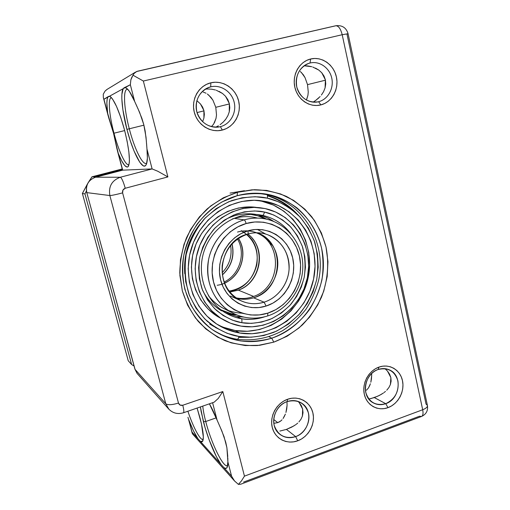 <?xml version="1.0" encoding="UTF-8"?>
<svg xmlns="http://www.w3.org/2000/svg" width="510" height="510" viewBox="0 0 510 510"><rect width="100%" height="100%" fill="white"/><g stroke="black" fill="none" stroke-linecap="round" stroke-linejoin="round"><path stroke-width="0.76" d="M137.834 108.343L141.907 118.39L143.769 124.58L146.019 137.196L146.969 149.035C147.773 157.367 147.441 162.709 145.968 165.061C142.456 170.946 132.772 152.209 126.933 129.387L130.311 140.868L134.079 151.107L139.759 162.206L143.068 165.699L144.451 166.081L145.605 165.514L146.498 163.99L147.384 158.157L146.969 149.035L152.114 168.918L122.7 170.161L116.93 148.786L113.551 133.327L113.985 133.212C118.658 151.183 125.868 166.56 129.005 164.622L128.756 164.717C125.505 165.814 118.537 150.686 113.985 133.212L124.669 130.573L113.985 133.212C109.255 115.636 107.744 98.322 111.225 97.754L111.499 97.722C107.693 97.455 109.114 115.139 113.985 133.212L113.551 133.327L107.661 113.316C106.545 105.009 106.603 99.616 107.846 97.13L123.191 88.683L121.884 94.305L121.826 98.659L122.872 109.695L126.933 129.387L129.285 128.788C134.493 149.105 142.998 166.266 146.759 163.162L146.191 163.429C142.201 164.73 134.245 148.078 129.285 128.788L143.922 125.173L129.285 128.788C124.121 109.369 122.814 90.047 127.079 89.307L127.723 89.282C122.757 88.23 123.828 108.337 129.285 128.788L126.933 129.387C122.151 111.333 120.315 92.998 123.191 88.683L125.154 87.599L126.066 87.924C128.494 89.339 131.363 93.846 134.659 101.452L139.612 112.391L143.769 124.58L145.14 130.904L146.415 141.512M183.479 412.762L214.143 402.186L218.21 398.501L222.806 391.553L182.765 405.246C183.9 409.734 184.135 412.246 183.466 412.768C184.135 412.246 183.9 409.734 182.765 405.246C180.655 405.743 179.233 405.01 178.487 403.047C172.131 404.978 167.898 405.208 165.775 403.735C167.898 405.208 172.131 404.978 178.487 403.047L122.61 192.882C115.904 194.629 111.652 195.515 109.86 195.547C111.652 195.515 115.904 194.629 122.61 192.882C122.234 190.606 123.114 189.063 125.243 188.26C123.343 181.585 121.699 177.913 120.303 177.25C121.699 177.913 123.343 181.585 125.243 188.26L167.886 176.919L125.243 188.26L122.98 190.013L122.61 192.882L178.487 403.047L180.106 405.08L182.765 405.246L222.806 391.553L244.456 476.136L422.688 409.747L342.191 34.718L143.348 81.033L167.886 176.919L157.724 171.22L152.114 168.918L120.303 177.25C111.856 180.412 108.375 186.507 109.86 195.547L165.775 403.735L169.008 409.402L165.775 403.735L135.061 369.387L86.783 192.614C85.508 185.002 88.453 179.858 95.625 177.199C88.453 179.858 85.508 185.002 86.783 192.614L109.86 195.547L165.775 403.735L135.061 369.387L86.783 192.614L109.86 195.547C108.375 186.507 111.856 180.412 120.303 177.25L95.625 177.199L122.7 170.161L152.114 168.918L120.303 177.25L95.625 177.199L122.7 170.161L118.263 153.382L121.635 160.771L124.708 165.527L127.194 167.114L128.131 166.63L129.259 163.072L129.419 160.064L128.864 151.891L127.188 141.538L124.542 130.075C129.253 149.258 130.515 161.351 128.335 166.362C126.136 168.651 122.782 164.328 118.263 153.382L113.551 133.327L108.802 118.071L103.339 97.576L103.262 94.197L105.092 91.035L103.262 94.197L103.339 97.576L103.944 99.278L107.846 97.13L107.132 99.437L106.864 103.026L107.661 113.316L103.944 99.278L108.566 96.371L110.026 96.466C114.444 99.966 119.289 111.174 124.542 130.075L120.704 117.243L116.529 106.431L112.595 99.131L110.9 97.11L109.452 96.243L123.191 88.683L124.083 87.79L130.343 84.749L134.659 101.452L129.432 91.443L127.124 88.695L125.154 87.599L130.343 84.749L130.872 79.809L131.746 77.412L133.932 73.612L136.591 71.528L335.401 25.87M220.294 427.399L224.062 436.7L226.893 447.678L227.887 461.862L227.09 467.511C226.383 468.677 225.318 468.703 223.89 467.6L225.656 468.409L226.956 467.721L227.715 465.515L227.887 461.862L231.585 476.174L220.964 464.342C215.226 456.507 207.519 437.586 203.388 421.611L205.734 421.521C211.248 443.394 223.769 469.047 227.721 465.477L227.301 465.687C222.94 467.466 211.063 442.591 205.734 421.521L216.176 417.862L205.734 421.521C204.172 415.529 203.184 410.397 202.77 406.119C203.184 410.397 204.172 415.529 205.734 421.521L203.388 421.611L200.417 406.929L201.176 411.787L205.096 427.699L209.247 440.092L216.387 456.622L220.964 464.342L200.353 441.379L201.635 441.915L202.578 441.386L203.343 437.153L201.469 423.937L197.102 408.07L200.092 418.251C203.209 430.593 204.076 438.256 202.68 441.239L200.353 441.379L192.021 432.097L188.764 419.787L193.494 430.867L197.931 438.683C195.075 434.545 192.015 428.247 188.764 419.787L192.155 433.137L192.895 434.354L192.098 432.926M227.772 456.539L226.893 447.678L225.732 442.215L221.933 431.16L217.075 420.081L212.594 402.734L217.075 420.081L209.412 403.831C211.905 408.121 214.461 413.54 217.075 420.081L219.504 425.633M294.028 425.837L286.422 429.401L280.27 430.975L286.422 429.401L295.66 436.611C289.489 438.664 284.013 437.733 279.238 433.806C269.044 425.62 273.94 405.635 287.149 401.587C292.683 399.783 297.706 400.433 302.207 403.531C313.631 411.041 309.417 432.212 295.66 436.611C304.782 433.341 310.73 422.35 308.442 413.049C304.865 402.9 297.77 399.081 287.149 401.587L287.64 399.247C298.567 395.326 310.329 401.784 312.872 412.858C315.569 423.88 308.531 436.898 297.725 440.793L295.66 436.611L286.422 429.401L291.688 427.138L295.794 424.658M369.227 398.916L374.334 397.583L385.719 403.69C381.18 405.265 376.922 404.927 372.938 402.683C360.748 396.34 364.261 373.658 378.127 369.501C382.188 368.131 386.051 368.309 389.71 370.031C402.83 375.615 399.993 399.209 385.719 403.69C395.103 399.1 399.171 391.508 397.934 380.913C394.695 370.993 388.091 367.187 378.127 369.501L379.006 367.092C389.264 363.407 400.21 369.833 402.473 380.639C404.883 391.393 398.157 403.984 388.008 407.643L385.719 403.69L374.334 397.583L379.434 395.39L383.431 393.012M220.384 126.665C230.354 124.204 236.767 112.806 234.173 102.242C231.725 91.634 220.779 84.36 210.713 86.847L210.859 82.805C222.819 79.872 235.779 88.53 238.667 101.095C241.734 113.628 234.141 127.124 222.328 130.056L220.384 126.665L219.313 126.901C208.45 127.908 200.972 122.961 196.879 112.06C194.775 100.553 198.683 92.367 208.59 87.497L210.713 86.847C220.779 84.36 231.725 91.634 234.173 102.242C236.767 112.806 230.354 124.204 220.384 126.665L222.328 130.056L217.904 130.707L213.422 130.432L209.049 129.24L204.95 127.168L201.284 124.293L198.205 120.723L195.827 116.592L194.246 112.066L193.532 107.317L193.711 102.535L194.782 97.901L196.694 93.604L199.378 89.811L202.725 86.674L206.607 84.309L210.859 82.805L215.328 82.225L219.829 82.582L224.19 83.857L228.25 85.999L231.852 88.918L234.855 92.501L237.156 96.613L238.667 101.095L239.337 105.78L239.139 110.485L238.087 115.03L236.213 119.263L233.593 123.006L230.316 126.129L226.516 128.514L222.328 130.056C210.56 133.18 197.319 124.829 194.246 112.066C190.995 99.354 198.862 85.552 210.859 82.805L210.713 86.847L206.856 88.249L210.713 86.847C200.608 89.173 194.004 100.789 196.732 111.486C199.308 122.221 210.451 129.279 220.384 126.665M318.629 101.713C327.962 99.412 334.075 88.409 331.761 78.138C329.594 67.83 319.451 60.684 310.035 63.011L310.647 58.988C321.829 56.24 333.833 64.745 336.396 76.959C339.125 89.142 331.895 102.172 320.841 104.913L318.629 101.713L317.953 101.873C307.587 102.937 300.543 98.035 296.814 87.172C295.073 75.722 299.026 67.798 308.671 63.399L310.035 63.011C319.451 60.684 329.594 67.83 331.761 78.138C334.075 88.409 327.962 99.412 318.629 101.713L320.841 104.913L316.71 105.506L312.528 105.2L308.461 104.002L304.655 101.955L301.27 99.138L298.439 95.65L296.265 91.628L294.844 87.223L294.225 82.614L294.442 77.973L295.488 73.491L297.324 69.341L299.867 65.688L303.023 62.673L306.663 60.41L310.647 58.988L314.823 58.459L319.018 58.841L323.072 60.116L326.84 62.226L330.168 65.089L332.934 68.589L335.038 72.598L336.396 76.959L336.976 81.504L336.74 86.069L335.707 90.474L333.91 94.56L331.423 98.175L328.338 101.178L324.768 103.453L320.841 104.913C309.825 107.839 297.566 99.622 294.844 87.223C291.949 74.868 299.427 61.551 310.647 58.988L310.035 63.011L307.479 63.852L310.035 63.011C300.581 65.184 294.295 76.392 296.724 86.789C299.013 97.225 309.334 104.167 318.629 101.713M271.753 338.194C286.703 332.718 299.759 322.785 309.411 309.659C315.18 300.416 319.349 290.483 321.938 279.862C323.531 269.063 323.378 258.34 321.478 247.688C317.411 232.05 308.926 218.197 296.947 207.882C288.411 201.705 279.027 197.274 268.802 194.578C258.302 192.99 247.752 193.373 237.156 195.725L237.424 192.289L254.127 189.714C265.366 189.937 276.108 192.162 286.359 196.388C296.087 201.667 304.585 208.52 311.859 216.941C318.265 226.083 322.983 236.111 326.011 247.018C329.275 263.721 327.694 281.112 321.498 297.164C316.576 307.524 310.176 316.799 302.29 324.998C293.703 332.38 284.197 338.092 273.787 342.14L271.753 338.194L269.012 336.759L271.753 338.194C250.92 344.652 231.31 341.929 212.919 330.021C190.644 314.778 178.5 284.962 183.619 256.249C188.726 227.543 210.63 203.063 237.156 195.725C244.902 193.59 252.692 192.818 260.534 193.411C294.111 195.987 321.007 225.305 323.212 259.431C325.641 293.543 303.546 327.745 271.753 338.194L273.787 342.14L259.666 345.295L245.253 345.55L231.087 342.835L217.725 337.212L205.702 328.848L195.515 318.036L187.597 305.171L182.306 290.764L179.89 275.374L180.47 259.647L184.034 244.233L190.434 229.78L199.404 216.884L210.553 206.065L223.412 197.765L237.424 192.289L252.029 189.816L266.628 190.409L280.653 193.985L293.581 200.36L304.935 209.253L314.319 220.288L321.421 233.038L326.011 247.018L327.949 261.719L327.184 276.605L323.754 291.159L317.787 304.859L309.493 317.226L299.147 327.815L287.104 336.23L273.787 342.14L257.607 345.512C246.54 345.946 235.748 344.365 225.235 340.776C215.118 336.058 206.11 329.581 198.212 321.351C191.154 312.26 185.857 302.067 182.306 290.764L179.788 273.137C179.998 261.043 182.217 249.294 186.443 237.889C191.747 226.963 198.658 217.305 207.168 208.915C216.412 201.482 226.497 195.942 237.424 192.289L237.156 195.725L222.016 201.909C212.523 207.774 204.23 215.188 197.121 224.139C190.906 233.797 186.45 244.245 183.759 255.472C182.178 266.889 182.529 278.154 184.811 289.253L190.753 304.795C196.35 314.319 203.337 322.447 211.72 329.179C220.709 334.936 230.373 338.857 240.701 340.941C251.188 341.91 261.541 340.999 271.753 338.194M230.035 193.105L244.43 190.715M321.746 72.745L325.393 79.84L324.009 76.041L321.746 72.745L318.826 70.093L321.746 72.745M315.454 68.098L318.826 70.093L312.745 67.014M307.881 65.937L311.769 66.714L304.081 65.771L307.881 65.937M225.516 96.256L229.334 103.575L227.855 99.654L225.516 96.256L222.545 93.502L225.516 96.256M219.134 91.424L222.545 93.502L216.272 90.245M211.471 89.154L215.411 89.977L211.471 89.154L207.372 88.982L211.471 89.154M205.211 89.173L207.372 88.982L205.211 89.173M203.229 92.061L206.04 93.209L203.229 92.061M208.571 94.936L212.906 100.145L215.794 107.298L229.411 103.932L215.794 107.298L212.906 100.145L210.872 97.257L207.334 93.999M301.365 72.439L305.031 77.616L307.53 84.628L325.463 80.191L307.53 84.628L305.031 77.616L303.31 74.753L300.32 71.489M200.449 103.951L203.917 110.568L202.566 107.03L200.449 103.951L197.772 101.464L200.449 103.951M196.815 100.782L197.772 101.464L196.815 100.782M203.981 110.861L197.032 112.582L203.981 110.861M387.46 371.057L390.858 377.591L389.589 374.155L387.46 371.057L384.973 368.666M299.102 402.364L302.647 409.09L301.295 405.565L298.286 401.472M303.01 412.686L302.647 409.09L302.411 416.115L303.01 412.686M300.989 419.214L302.411 416.115L300.989 419.214L298.917 421.923L300.989 419.214M297.687 423.128L296.342 424.25M391.125 381.11L390.858 377.591L390.424 384.483L391.125 381.11M388.9 387.536L390.424 384.483L388.9 387.536L386.739 390.22L388.9 387.536M385.477 391.412L384.1 392.528M366.441 390.233L368.462 387.963L366.441 390.233M369.877 385.248L368.462 387.963L370.413 383.775M371.439 378.904L370.846 382.226L371.669 375.379L371.439 378.904M371.637 373.537L371.669 375.379L371.637 373.537M279.372 421.897L277.746 422.631L273.717 419.488L277.746 422.631L273.825 423.332L277.746 422.631L280.793 420.935L279.372 421.897M282.024 419.794L280.793 420.935L282.024 419.794M284.746 415.65L283.075 418.519L285.396 414.101M286.722 408.988L285.944 412.469L287.079 405.316L286.722 408.988M286.977 401.644L287.079 405.316L286.983 401.644M211.624 126.416L213.594 124.147L211.624 126.416M213.594 124.147L216.017 118.409L216.501 114.96L215.794 107.298L216.501 114.96L216.017 118.409L214.372 122.865M204.357 114.323L203.917 110.568L203.917 118.027L204.357 114.323M202.706 121.488L203.917 118.027L202.706 121.488M306.395 100.068L307.925 95.351L308.257 92.042L307.53 84.628L308.257 92.042L307.925 95.351L306.625 99.603M325.743 83.889L325.393 79.84L325.087 87.898L325.743 83.889M323.589 91.653L325.087 87.898L323.589 91.653L321.408 95.032L323.589 91.653M320.127 96.562L315.582 100.508L318.718 97.984M313.886 101.586L315.582 100.508L313.886 101.586M229.793 107.725L229.334 103.575L229.264 111.83L229.793 107.725M227.887 115.668L229.264 111.83L227.887 115.668L225.815 119.11L227.887 115.668M224.572 120.666L225.815 119.11L223.201 122.119L220.103 124.689L223.201 122.119M218.401 125.791L216.584 126.754L218.401 125.791M215.545 127.219L216.584 126.754L215.545 127.219M297.732 214.614C289.38 205.434 279.276 199.053 267.418 195.483M276.548 430.72L277.198 430.873M243.576 482.084L419.558 416.205L421.451 416.498C423 415.784 423.415 413.533 422.688 409.747L244.456 476.136L241.453 480.904L238.412 484.392L234.543 480.981L231.585 476.174L192.021 432.097L187.96 417.301M146.548 143.374L146.969 149.035L152.114 168.918L157.724 171.22L167.886 176.919L143.348 81.033L132.982 75.193L143.348 81.033L342.191 34.718L422.688 409.747C426.124 408.382 427.692 406.929 427.406 405.399L426.028 404.047L347.01 34.234L348.069 33.717L342.191 34.718C340.635 28.668 338.468 25.691 335.707 25.768C338.468 25.691 340.635 28.668 342.191 34.718L348.069 33.717L427.406 405.399C427.692 406.929 426.124 408.382 422.688 409.747C423.415 413.533 423 415.784 421.451 416.498L240.803 484.188L238.412 484.392L240.994 484.111M379.006 367.092L382.831 366.167L386.676 366.065L390.38 366.786L393.816 368.296L396.844 370.54L399.356 373.422L401.255 376.833L402.473 380.639L402.964 384.699L402.715 388.862L401.74 392.968L400.063 396.863L397.762 400.407L394.906 403.455L391.616 405.896L388.008 407.643L384.215 408.612L380.39 408.778L376.667 408.121L373.205 406.668L370.126 404.475L367.557 401.612L365.594 398.195L364.325 394.357L363.796 390.246L364.032 386.019L365.02 381.843L366.728 377.891L369.087 374.308L371.994 371.242L375.347 368.8L379.006 367.092L378.127 369.501C369.45 372.478 363.611 383.297 365.759 392.464C369.151 402.415 375.806 406.158 385.719 403.69L388.008 407.643C377.891 411.455 366.728 405.303 364.325 394.357C361.768 383.469 368.717 370.611 379.006 367.092M287.64 399.247L291.72 398.246L295.825 398.093L299.791 398.788L303.476 400.293L306.74 402.556L309.455 405.482L311.521 408.963L312.872 412.858L313.446 417.027L313.229 421.305L312.228 425.538L310.482 429.567L308.059 433.232L305.05 436.401L301.563 438.957L297.725 440.793L293.683 441.845L289.597 442.068L285.619 441.443L281.896 439.996L278.581 437.784L275.802 434.877L273.666 431.39L272.263 427.463L271.651 423.243L271.849 418.895L272.863 414.598L274.641 410.505L277.121 406.795L280.194 403.601L283.751 401.051L287.64 399.247L287.149 401.587C277.918 404.755 271.798 415.95 274.202 425.346C277.944 435.527 285.096 439.282 295.66 436.611L297.725 440.793C286.958 444.854 274.96 438.676 272.263 427.463C269.407 416.307 276.681 402.996 287.64 399.247M280.27 430.975L279.869 431.007M381.805 394.077L377.738 396.2L370.668 398.68M203.222 439.41L203.044 439.473C200.213 440.525 193.086 426.978 187.89 411.245C193.201 427.329 200.513 441.054 203.222 439.41M137.158 373.486L135.061 369.387L137.043 373.339L168.07 408.344C172.284 413.068 177.403 414.541 183.441 412.775L183.434 412.775M86.783 192.614L134.92 369.157L137.043 373.339M86.687 192.563L86.694 192.582C85.412 185.002 88.377 179.877 95.574 177.206L95.523 177.225M122.7 170.161L95.625 177.199M135.552 72.082L107.221 89.288L105.092 91.035L106.698 89.645M335.707 25.768L137.623 71.196L135.15 72.375L133.932 73.612M132.982 75.193L130.872 79.809L130.343 84.749L134.659 101.452L137.062 106.666M227.817 457.821L227.887 461.862L231.585 476.174L234.479 480.904L238.412 484.392L241.453 480.904L244.456 476.136L222.806 391.553L218.21 398.501L214.143 402.186M224.508 283.101C241.026 276.28 248.166 253.406 238.47 238.399M246.732 234.383C267.412 250.735 255.357 289.399 229.047 291.102L229.022 291.108M241.281 230.647C253.731 238.431 258.889 249.894 256.747 265.022C252.801 279.792 243.57 288.488 229.047 291.102M217.177 285.262C237.545 282.814 249.798 256.326 238.737 238.846M236.053 314.638C231.157 314.052 226.115 312.439 220.919 309.806L231.215 313.72L236.06 314.638M256.23 232.777C283.254 242.575 281.24 287.353 253.642 296.431L238.387 290.164C261.056 282.623 266.966 248.07 247.879 234.033M227.696 313.835L236.716 314.912M229.768 292.045L238.387 290.164L253.642 296.431C247.822 298.611 241.912 299.077 235.92 297.827M250.71 214.391L257.83 215.838L265.901 219.032C260.686 216.463 255.618 214.914 250.71 214.391M266.602 219.185L258.576 214.933M238.387 290.164C258.5 283.318 266.347 254.464 252.412 238.514M256.205 232.77C283.254 242.55 281.246 287.353 253.642 296.431M271.435 246.279L270.224 242.18M249.32 337.263L238.68 337.378L249.32 337.263M257.716 214.608L262.535 215.373L257.83 214.767C263.53 215.998 268.808 218.21 273.672 221.404C268.024 217.885 262.746 215.673 257.83 214.767L262.535 215.373C263.307 215.258 263.944 214.149 264.454 212.052C256.753 210.209 247.324 210.891 236.149 214.104C228.537 217.222 221.161 222.213 214.034 229.066C207.487 237.131 202.738 246.534 199.799 257.282C198.32 268.298 199.034 278.728 201.934 288.564C205.836 297.483 210.687 304.776 216.489 310.431C225.522 317.469 233.937 321.555 241.746 322.683L251.417 323.372L261.649 322.078L271.887 318.591L281.494 312.942L289.871 305.433L296.559 296.571L301.34 286.983L304.215 277.287L305.426 267.259L304.833 256.619L302.188 245.928L297.432 235.856L290.783 227.039L282.68 220.001L273.698 214.997L264.454 212.052L254.751 210.949L244.335 211.848L233.765 215.035L223.731 220.556L214.908 228.129L207.831 237.233L202.789 247.178L199.799 257.282L198.619 267.724L199.391 278.76L202.374 289.744L207.557 299.95L214.653 308.697L223.144 315.499L232.381 320.14L241.746 322.683C242.103 320.56 241.969 319.222 241.338 318.673C249.231 319.974 257.014 319.349 264.684 316.799C255.542 319.458 247.758 320.082 241.338 318.673L236.85 316.41L243.793 317.105L236.984 316.455L241.338 318.673C241.969 319.222 242.103 320.56 241.746 322.683C249.486 324.156 258.761 323.123 269.586 319.579C276.911 316.289 283.942 311.272 290.694 304.515C296.877 296.661 301.384 287.589 304.215 277.287C305.713 266.724 305.165 256.657 302.583 247.082C299.032 238.317 294.525 231.043 289.042 225.267C280.423 217.955 272.225 213.55 264.454 212.052C263.944 214.149 263.307 215.258 262.535 215.373C274.08 217.999 283.458 224.056 290.687 233.554M266.877 194.622C303.444 202.61 326.757 242.537 318.699 279.952C316.009 290.439 311.75 300.218 305.917 309.296C299.281 317.768 291.497 324.902 282.572 330.684C268.26 338.315 253.164 341.184 237.277 339.29L237.265 339.284C237.947 339.22 238.495 338.27 238.922 336.441C229.156 335.089 218.599 330.04 207.238 321.281C199.939 314.23 193.826 305.12 188.885 293.938C185.206 281.603 184.282 268.515 186.124 254.662C189.822 241.153 195.795 229.347 204.045 219.23C213.021 210.649 222.29 204.421 231.852 200.551C245.871 196.586 257.69 195.789 267.304 198.154L278.849 201.903L290.031 208.208L300.097 217.043L308.346 228.072L314.224 240.65L317.488 253.967L318.202 267.202L316.684 279.671L313.102 291.739L307.167 303.66L298.866 314.702L288.462 324.086L276.516 331.162L263.766 335.561L251.003 337.237L238.922 336.441L227.199 333.33L215.609 327.586L204.937 319.126L195.987 308.199L189.44 295.417L185.659 281.641L184.658 267.788L186.124 254.662L189.892 241.963L196.235 229.474L205.141 218.063L216.24 208.584L228.862 201.705L242.123 197.765L255.172 196.707L267.304 198.154C267.654 196.12 267.501 194.941 266.858 194.616L257.658 193.252L266.858 194.616C267.501 194.941 267.654 196.12 267.304 198.154C277.013 200.086 287.226 205.638 297.942 214.825C304.744 222.06 310.329 231.151 314.715 242.084C317.896 254.005 318.559 266.539 316.684 279.671C313.159 292.485 307.562 303.781 299.886 313.561C291.51 321.988 282.763 328.274 273.653 332.405C260.176 336.887 248.599 338.232 238.922 336.441C238.495 338.27 237.947 339.22 237.29 339.29L237.43 339.284M215.889 331.87L214.608 331.143L215.889 331.87M217.464 324.545C223.106 327.509 229.041 329.511 235.282 330.55L239.63 333.005C231.495 331.647 223.922 328.701 216.903 324.181C192.927 308.799 181.885 275.024 192.123 245.967C202.209 216.846 231.763 197.504 259.985 200.577L266.59 201.635L261.796 201.24L273.373 205.065L283.898 211.185L292.982 219.338L300.307 229.188L305.624 240.363L308.76 252.437L309.621 264.97L308.187 277.51L304.515 289.603L298.733 300.83L291.044 310.775L281.718 319.075L271.084 325.418L259.513 329.549L247.433 331.29L235.282 330.55C268.024 336.09 301.423 311.176 308.187 277.51C315.409 243.933 294.442 208.252 261.796 201.24L266.59 201.635C299.702 208.756 320.924 244.985 313.58 279.078C306.708 313.267 272.837 338.595 239.63 333.005L235.282 330.55L223.527 327.318M241.039 326.119C234.268 324.972 227.925 322.594 222.009 318.986C199.799 305.528 189.35 274.75 198.683 248.281C207.851 221.754 235.097 204.357 260.744 207.819L265.162 208.584C294.799 214.857 313.924 247.286 307.345 277.886C301.187 308.569 270.746 331.219 241.039 326.119L230.38 323.168L220.511 318.03L211.822 310.89L204.669 302.009L199.365 291.714L196.133 280.411L195.126 268.56L196.395 256.632L199.882 245.119L205.46 234.492L212.893 225.184L221.863 217.572L231.999 211.943L242.894 208.507L254.095 207.385L265.162 208.584L275.68 212.026L285.237 217.566L293.499 224.955L300.167 233.905L305.012 244.06L307.868 255.051L308.652 266.462L307.345 277.886L303.998 288.909L298.733 299.128L291.733 308.187L283.241 315.735L273.564 321.498L263.045 325.246L252.067 326.814L241.039 326.119M222.226 319.12L216.425 315.792L207.857 308.76L200.812 300.007L195.579 289.871L192.391 278.753L191.397 267.081L192.633 255.344L196.069 244.022L201.565 233.567L208.877 224.413L217.713 216.922L227.702 211.382L238.438 208.003L249.479 206.901L256.065 207.334C230.743 203.923 203.911 221.034 194.89 247.133C185.704 273.169 196.006 303.469 217.904 316.735L222.22 319.113M261.796 201.24L256.249 200.309M200.43 223.514C188.713 238.215 183.485 254.949 184.76 273.711M239.63 333.005L251.953 333.744L264.205 331.965L275.935 327.758L286.722 321.306L296.183 312.872L303.979 302.768L309.851 291.369L313.58 279.078L315.046 266.347L314.179 253.617L311.011 241.357L305.624 230.01L298.203 220.008L288.998 211.733L278.332 205.517L266.59 201.635L254.216 200.258L241.676 201.488L229.481 205.307L218.121 211.586L208.061 220.097L199.729 230.52L193.469 242.422L189.561 255.319L188.145 268.687L189.293 281.966L192.927 294.614L198.887 306.127L206.913 316.053L216.648 324.016L227.702 329.728L239.63 333.005M225.758 313.025C230.635 315.843 235.83 317.724 241.338 318.673C236.57 317.985 231.374 316.104 225.758 313.025C205.721 301.595 195.987 274.068 204.37 250.314C212.594 226.51 237.265 211.216 259.947 214.895L262.535 215.373M257.83 214.767L256.39 214.487L257.83 214.767M255.274 214.296C244.641 212.746 234.415 214.633 224.598 219.963M202.617 290.368C207.054 299.211 213.39 306.045 221.614 310.883M225.643 312.962L236.748 316.41M289.693 207.972C283.082 202.464 275.674 198.403 267.463 195.789M257.767 214.755L256.39 214.487M209.648 324.028L214.015 326.547M88.836 181.649L91.978 176.798L122.234 168.95L92.01 176.791L89.071 181.356L92.01 176.791L94.764 176.791L91.927 176.842M87.178 184.518L82.403 193.539L84.953 193.896L86.375 191.033L84.953 193.896L82.403 193.539L128.227 360.755L131.637 364.548L128.227 360.755L82.403 193.539L87.178 184.518M94.191 177.652L94.764 176.791L122.406 169.607L94.764 176.791L94.191 177.652M134.06 366.008L131.637 364.548L84.953 193.896L131.637 364.548L134.06 366.008M82.403 193.539L128.227 360.755M224.107 282.043C239.496 274.935 246.145 253.642 237.532 239.037C246.145 253.642 239.496 274.935 224.107 282.043M222.341 274.973C231.527 266.456 234.772 256.077 232.056 243.844M234.727 314.052L231.463 312.381C215.073 303.157 205.332 282.903 208.048 262.822C210.738 242.747 225.63 225.152 244.124 219.88C244.87 220.199 245.533 221.416 246.12 223.539C269.388 216.705 294.079 232.171 299.383 255.848C305.018 279.435 290.496 305.968 267.833 313.108L259.335 314.919L250.697 314.976L242.25 313.248L234.319 309.793L227.218 304.731L221.232 298.242L216.603 290.566L213.531 281.998L212.154 272.888L212.523 263.594L214.633 254.484L218.407 245.935L223.686 238.291L230.246 231.852L237.826 226.873L246.12 223.539L254.783 221.977L263.485 222.22L271.887 224.253L279.659 227.976L286.524 233.229L292.224 239.802L296.559 247.439L299.383 255.848L300.594 264.715L300.154 273.711L298.089 282.508L294.474 290.789L289.438 298.248L283.158 304.604L275.872 309.621L267.833 313.108L267.712 315.932L267.833 313.108C245.259 320.605 219.529 306.351 213.531 281.998C207.194 257.76 222.762 230.016 246.12 223.539C245.533 221.416 244.87 220.199 244.124 219.88C226.72 224.865 212.389 240.707 208.622 259.431C205.511 279.818 211.344 296.284 226.115 308.83M261.624 233.153L263.466 233.497C278.218 236.716 289.094 251.003 289.144 266.736C289.272 282.47 278.638 297.591 264.091 302.175C255.841 304.68 247.866 304.087 240.165 300.39C212.868 288.596 217.999 241.115 247.567 234.077L247.739 234.071C248.242 233.765 248.287 232.687 247.885 230.845C228.321 236.328 215.322 259.539 220.601 279.85C225.586 300.25 247.12 312.298 266.118 306.051L264.091 302.175C254.107 305.127 244.8 303.737 236.162 298.012M242.033 313.178C228.365 312.534 217.158 306.701 208.431 295.685C212.192 300.632 216.718 304.61 222.009 307.613L231.463 312.381C243.034 318.61 255.108 319.795 267.693 315.939M237.513 232.056C254.586 226.995 272.895 238.253 276.885 255.701C281.125 273.079 270.357 292.657 253.597 297.815C283.133 290.056 285.97 242.186 257.167 232.777M265.704 234.077L257.372 229.404M267.871 234.81C282.055 241.326 289.125 252.769 289.081 269.14C288.226 284.044 277.861 297.821 264.091 302.175L253.597 297.815L264.091 302.175L266.118 306.051L272.888 303.131L279.027 298.924L284.319 293.575L288.558 287.302L291.605 280.334L293.346 272.926L293.709 265.353L292.683 257.888L290.298 250.818L286.639 244.405L281.832 238.89L276.05 234.492L269.51 231.381L262.459 229.698L255.153 229.513L247.885 230.845L240.943 233.65L234.6 237.832L229.105 243.238L224.693 249.645L221.538 256.804L219.765 264.429L219.453 272.212L220.601 279.85L223.157 287.028L227.02 293.473L232.031 298.93L237.979 303.195L244.628 306.108L251.717 307.581L258.972 307.555L266.118 306.051C285.198 300.097 297.457 277.74 292.683 257.888C288.182 237.96 267.38 225.057 247.885 230.845C248.287 232.687 248.242 233.765 247.739 234.071L247.567 234.077M253.508 217.222C247.05 216.17 240.605 216.546 234.166 218.356L244.124 219.88L234.166 218.356L232.407 218.898M270.173 220.148C261.643 217.509 252.96 217.419 244.124 219.88C250.773 217.999 257.435 217.604 264.103 218.694L264.524 218.764M236.691 298.363C242.339 299.733 247.975 299.548 253.597 297.815C247.968 299.548 242.333 299.733 236.678 298.363M234.166 218.356C242.04 216.163 249.836 216.081 257.55 218.095M222.086 272.786C229.443 265.104 232.286 256.007 230.609 245.501C232.286 256.007 229.443 265.104 222.086 272.786M126.69 88.338L126.066 87.924M110.472 96.753L110.026 96.466M302.207 403.531L301.225 402.875M389.71 370.031L388.983 369.699M260.534 193.411L257.652 193.252L266.851 194.616M202.929 440.691L202.68 441.239M227.428 466.733L227.09 467.511M128.577 165.922L128.335 166.362M146.313 164.443L145.968 165.061M192.621 434.048L234.543 480.981M348.062 33.685C346.226 27.648 342.114 25.009 335.733 25.761M427.406 405.399C428.196 410.569 426.252 414.254 421.566 416.453M117.504 151.081L122.559 170.187M103.441 97.945L108.152 115.744M224.496 283.056C240.898 276.229 248.045 253.393 238.425 238.425M238.642 316.684L242.314 316.755M229.736 292.013L238.189 290.145C260.75 282.693 266.794 248.026 247.834 234.045M272.257 220.849L269.184 218.815M236.876 316.417L243.595 317.061M273.487 221.327C268.674 218.165 263.447 215.979 257.811 214.761M222.003 318.986L217.904 316.735M257.199 200.353L259.985 200.577M214.602 331.143C221.703 335.261 229.264 337.977 237.277 339.29M257.518 214.583L259.947 214.895M82.352 193.532L87.331 184.161M122.234 168.944L91.978 176.798M222.322 274.845C231.368 266.373 234.581 256.071 231.967 243.939M230.424 296.055L240.165 300.39C227.339 293.052 221.34 281.405 222.188 265.455C224.872 249.613 233.389 239.152 247.726 234.077L247.739 234.071C253.005 232.566 258.251 232.375 263.466 233.497M267.712 315.932C288.596 309.238 303.539 287.302 302.793 264.817C302.175 242.333 285.708 222.252 264.103 218.694"/></g></svg>
